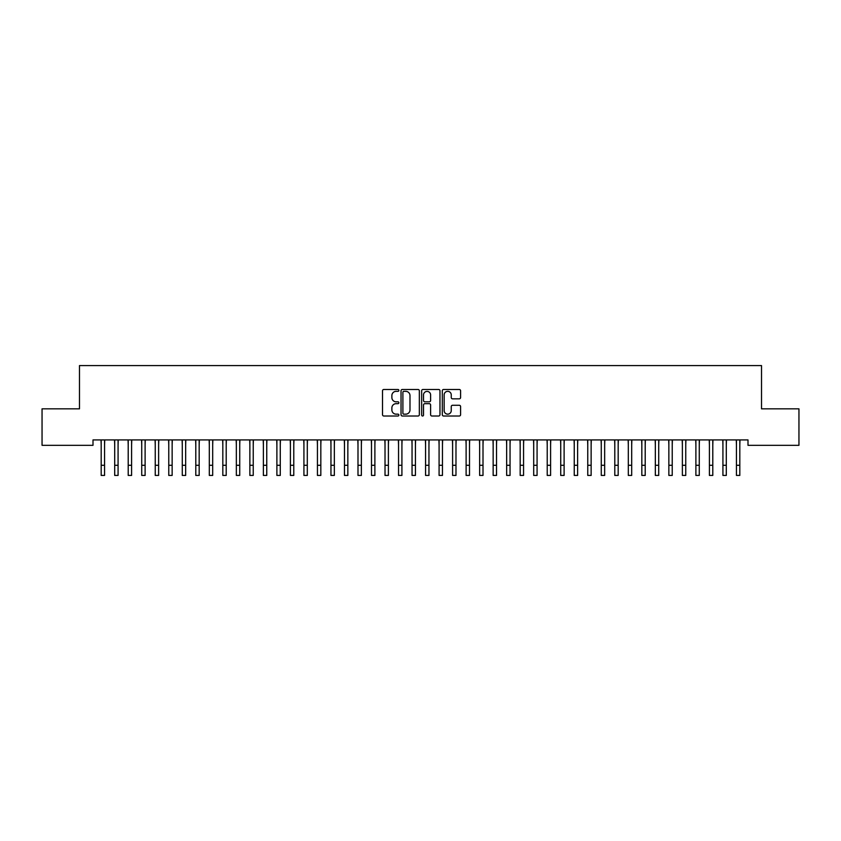 <?xml version="1.0" encoding="UTF-8"?>
<svg xmlns="http://www.w3.org/2000/svg" width="841" height="841" viewBox="0 0 841 841"><rect width="100%" height="100%" fill="white"/><g stroke="black" fill="none" stroke-linecap="round" stroke-linejoin="round"><path stroke-width="1.26" d="M398.876 390.413A0.925 0.925 0 0 0 397.951 389.478L383.853 389.478A1.325 1.325 0 0 0 382.518 390.802L382.518 414.687A1.325 1.325 0 0 0 383.853 416.011L397.951 416.011A0.925 0.925 0 0 0 398.876 415.086A0.925 0.925 0 0 0 397.951 414.161L396.122 414.161A4.247 4.247 0 0 1 391.874 409.914L391.874 407.917A4.247 4.247 0 0 1 396.122 403.68L397.951 403.68A0.925 0.925 0 0 0 398.876 402.744A0.925 0.925 0 0 0 397.951 401.819L396.122 401.819A4.247 4.247 0 0 1 391.874 397.572L391.874 395.585A4.247 4.247 0 0 1 396.122 391.338L397.951 391.338A0.925 0.925 0 0 0 398.876 390.413M459.27 398.834A1.325 1.325 0 0 0 460.595 397.509L460.595 390.802A1.325 1.325 0 0 0 459.27 389.478L443.617 389.478A1.325 1.325 0 0 0 442.292 390.802L442.292 414.687A1.325 1.325 0 0 0 443.617 416.011L459.27 416.011A1.325 1.325 0 0 0 460.595 414.687L460.595 406.592A1.325 1.325 0 0 0 459.27 405.267L452.574 405.267A1.325 1.325 0 0 0 451.249 406.592L451.249 410.608A3.553 3.553 0 0 1 447.696 414.161A3.553 3.553 0 0 1 444.153 410.608L444.153 394.881A3.553 3.553 0 0 1 447.696 391.338A3.553 3.553 0 0 1 451.249 394.881L451.249 397.509A1.325 1.325 0 0 0 452.574 398.834L459.27 398.834M747.996 439.917L93.004 439.917L93.004 445.32L42.05 445.32L42.05 408.831L79.485 408.831L79.485 365.572L761.515 365.572L761.515 408.831L798.95 408.831L798.95 445.32L747.996 445.32L747.996 439.917M419.344 390.802A1.325 1.325 0 0 0 418.009 389.478L402.355 389.478A1.325 1.325 0 0 0 401.031 390.802L401.031 414.687A1.325 1.325 0 0 0 402.355 416.011L418.009 416.011A1.325 1.325 0 0 0 419.344 414.687L419.344 390.802M422.991 389.478L438.645 389.478A1.325 1.325 0 0 1 439.969 390.802L439.969 414.687A1.325 1.325 0 0 1 438.645 416.011L431.938 416.011A1.325 1.325 0 0 1 430.613 414.687L430.613 405.005A1.325 1.325 0 0 0 429.288 403.68L424.842 403.68A1.325 1.325 0 0 0 423.517 405.005L423.517 415.086A0.925 0.925 0 0 1 422.592 416.011A0.925 0.925 0 0 1 421.656 415.086L421.656 390.802A1.325 1.325 0 0 1 422.991 389.478M403.817 391.338A0.925 0.925 0 0 0 402.892 392.263L402.892 413.225A0.925 0.925 0 0 0 403.817 414.161L405.74 414.161A4.247 4.247 0 0 0 409.988 409.914L409.988 395.585A4.247 4.247 0 0 0 405.74 391.338L403.817 391.338M430.613 394.955A3.553 3.553 0 0 0 427.07 391.401A3.553 3.553 0 0 0 423.517 394.955L423.517 400.495A1.325 1.325 0 0 0 424.842 401.819L429.288 401.819A1.325 1.325 0 0 0 430.613 400.495L430.613 394.955M104.557 445.015L104.736 439.917M101.183 445.015L101.015 439.917M101.183 465.283L104.557 465.283L104.557 475.428L101.183 475.428L101.183 440.337M104.557 465.283L104.557 440.337M118.076 445.015L118.245 439.917M114.702 445.015L114.523 439.917M131.595 445.015L131.764 439.917M128.21 445.015L128.042 439.917M114.702 475.428L118.076 475.428L114.702 475.428L114.702 440.337M118.076 475.428L118.076 440.337M128.21 475.428L131.595 475.428L128.21 475.428L128.21 440.337M131.595 475.428L131.595 440.337M145.115 445.015L145.283 439.917M141.73 445.015L141.561 439.917M158.623 445.015L158.802 439.917M155.249 445.015L155.08 439.917M141.73 475.428L145.115 475.428L141.73 475.428L141.73 440.337M145.115 475.428L145.115 440.337M155.249 475.428L158.623 475.428L155.249 475.428L155.249 440.337M158.623 475.428L158.623 440.337M172.142 445.015L172.31 439.917M168.768 445.015L168.589 439.917M168.768 475.428L172.142 475.428L168.768 475.428L168.768 440.337M172.142 475.428L172.142 440.337M185.661 445.015L185.829 439.917M182.276 445.015L182.108 439.917M182.276 475.428L185.661 475.428L182.276 475.428L182.276 440.337M185.661 475.428L185.661 440.337M199.17 445.015L199.349 439.917M195.795 445.015L195.627 439.917M195.795 475.428L199.17 475.428L195.795 475.428L195.795 440.337M199.17 475.428L199.17 440.337M212.689 445.015L212.857 439.917M209.314 445.015L209.136 439.917M209.314 475.428L212.689 475.428L209.314 475.428L209.314 440.337M212.689 475.428L212.689 440.337M226.208 445.015L226.376 439.917M222.823 445.015L222.655 439.917M222.823 475.428L226.208 475.428L222.823 475.428L222.823 440.337M226.208 475.428L226.208 440.337M239.727 445.015L239.895 439.917M236.342 445.015L236.174 439.917M236.342 475.428L239.727 475.428L236.342 475.428L236.342 440.337M239.727 475.428L239.727 440.337M253.236 445.015L253.414 439.917M249.861 445.015L249.693 439.917M249.861 475.428L253.236 475.428L249.861 475.428L249.861 440.337M253.236 475.428L253.236 440.337M266.755 445.015L266.923 439.917M263.38 445.015L263.201 439.917M263.38 475.428L266.755 475.428L263.38 475.428L263.38 440.337M266.755 475.428L266.755 440.337M280.274 445.015L280.442 439.917M276.889 445.015L276.721 439.917M276.889 475.428L280.274 475.428L276.889 475.428L276.889 440.337M280.274 475.428L280.274 440.337M293.782 445.015L293.961 439.917M290.408 445.015L290.24 439.917M290.408 475.428L293.782 475.428L290.408 475.428L290.408 440.337M293.782 475.428L293.782 440.337M307.301 445.015L307.47 439.917M303.927 445.015L303.748 439.917M303.927 475.428L307.301 475.428L303.927 475.428L303.927 440.337M307.301 475.428L307.301 440.337M320.82 445.015L320.989 439.917M317.435 445.015L317.267 439.917M317.435 475.428L320.82 475.428L317.435 475.428L317.435 440.337M320.82 475.428L320.82 440.337M334.34 445.015L334.508 439.917M330.955 445.015L330.786 439.917M330.955 475.428L334.34 475.428L330.955 475.428L330.955 440.337M334.34 475.428L334.34 440.337M347.848 445.015L348.027 439.917M344.474 445.015L344.305 439.917M344.474 475.428L347.848 475.428L344.474 475.428L344.474 440.337M347.848 475.428L347.848 440.337M361.367 445.015L361.535 439.917M357.993 445.015L357.814 439.917M357.993 475.428L361.367 475.428L357.993 475.428L357.993 440.337M361.367 475.428L361.367 440.337M374.886 445.015L375.054 439.917M371.501 445.015L371.333 439.917M371.501 475.428L374.886 475.428L371.501 475.428L371.501 440.337M374.886 475.428L374.886 440.337M388.395 445.015L388.574 439.917M385.02 445.015L384.852 439.917M385.02 475.428L388.395 475.428L385.02 475.428L385.02 440.337M388.395 475.428L388.395 440.337M401.914 445.015L402.082 439.917M398.539 445.015L398.361 439.917M398.539 475.428L401.914 475.428L398.539 475.428L398.539 440.337M401.914 475.428L401.914 440.337M415.433 445.015L415.601 439.917M412.048 445.015L411.88 439.917M412.048 475.428L415.433 475.428L412.048 475.428L412.048 440.337M415.433 475.428L415.433 440.337M428.952 445.015L429.12 439.917M425.567 445.015L425.399 439.917M425.567 475.428L428.952 475.428L425.567 475.428L425.567 440.337M428.952 475.428L428.952 440.337M442.461 445.015L442.639 439.917M439.086 445.015L438.918 439.917M439.086 475.428L442.461 475.428L439.086 475.428L439.086 440.337M442.461 475.428L442.461 440.337M455.98 445.015L456.148 439.917M452.605 445.015L452.426 439.917M452.605 475.428L455.98 475.428L452.605 475.428L452.605 440.337M455.98 475.428L455.98 440.337M469.499 445.015L469.667 439.917M466.114 445.015L465.946 439.917M466.114 475.428L469.499 475.428L466.114 475.428L466.114 440.337M469.499 475.428L469.499 440.337M483.007 445.015L483.186 439.917M479.633 445.015L479.465 439.917M479.633 475.428L483.007 475.428L479.633 475.428L479.633 440.337M483.007 475.428L483.007 440.337M496.526 445.015L496.695 439.917M493.152 445.015L492.973 439.917M493.152 475.428L496.526 475.428L493.152 475.428L493.152 440.337M496.526 475.428L496.526 440.337M510.045 445.015L510.214 439.917M506.66 445.015L506.492 439.917M506.66 475.428L510.045 475.428L506.66 475.428L506.66 440.337M510.045 475.428L510.045 440.337M523.565 445.015L523.733 439.917M520.18 445.015L520.011 439.917M520.18 475.428L523.565 475.428L520.18 475.428L520.18 440.337M523.565 475.428L523.565 440.337M537.073 445.015L537.252 439.917M533.699 445.015L533.53 439.917M533.699 475.428L537.073 475.428L533.699 475.428L533.699 440.337M537.073 475.428L537.073 440.337M550.592 445.015L550.76 439.917M547.218 445.015L547.039 439.917M547.218 475.428L550.592 475.428L547.218 475.428L547.218 440.337M550.592 475.428L550.592 440.337M564.111 445.015L564.279 439.917M560.726 445.015L560.558 439.917M560.726 475.428L564.111 475.428L560.726 475.428L560.726 440.337M564.111 475.428L564.111 440.337M577.62 445.015L577.799 439.917M574.245 445.015L574.077 439.917M574.245 475.428L577.62 475.428L574.245 475.428L574.245 440.337M577.62 475.428L577.62 440.337M591.139 445.015L591.307 439.917M587.764 445.015L587.586 439.917M587.764 475.428L591.139 475.428L587.764 475.428L587.764 440.337M591.139 475.428L591.139 440.337M604.658 445.015L604.826 439.917M601.273 445.015L601.105 439.917M601.273 475.428L604.658 475.428L601.273 475.428L601.273 440.337M604.658 475.428L604.658 440.337M618.177 445.015L618.345 439.917M614.792 445.015L614.624 439.917M614.792 475.428L618.177 475.428L614.792 475.428L614.792 440.337M618.177 475.428L618.177 440.337M631.686 445.015L631.864 439.917M628.311 445.015L628.143 439.917M628.311 475.428L631.686 475.428L628.311 475.428L628.311 440.337M631.686 475.428L631.686 440.337M645.205 445.015L645.373 439.917M641.83 445.015L641.651 439.917M641.83 475.428L645.205 475.428L641.83 475.428L641.83 440.337M645.205 475.428L645.205 440.337M658.724 445.015L658.892 439.917M655.339 445.015L655.171 439.917M655.339 475.428L658.724 475.428L655.339 475.428L655.339 440.337M658.724 475.428L658.724 440.337M672.232 445.015L672.411 439.917M668.858 445.015L668.69 439.917M668.858 475.428L672.232 475.428L668.858 475.428L668.858 440.337M672.232 475.428L672.232 440.337M685.751 445.015L685.92 439.917M682.377 445.015L682.198 439.917M682.377 475.428L685.751 475.428L682.377 475.428L682.377 440.337M685.751 475.428L685.751 440.337M699.27 445.015L699.439 439.917M695.885 445.015L695.717 439.917M695.885 475.428L699.27 475.428L695.885 475.428L695.885 440.337M699.27 475.428L699.27 440.337M712.79 445.015L712.958 439.917M709.405 445.015L709.236 439.917M709.405 475.428L712.79 475.428L709.405 475.428L709.405 440.337M712.79 475.428L712.79 440.337M726.298 445.015L726.477 439.917M722.924 445.015L722.755 439.917M722.924 475.428L726.298 475.428L722.924 475.428L722.924 440.337M726.298 475.428L726.298 440.337M739.817 445.015L739.985 439.917M736.443 445.015L736.264 439.917M736.443 475.428L739.817 475.428L736.443 475.428L736.443 440.337M739.817 475.428L739.817 440.337M114.702 465.283L118.076 465.283M128.21 465.283L131.595 465.283M141.73 465.283L145.115 465.283M155.249 465.283L158.623 465.283M168.768 465.283L172.142 465.283M182.276 465.283L185.661 465.283M195.795 465.283L199.17 465.283M209.314 465.283L212.689 465.283M222.823 465.283L226.208 465.283M236.342 465.283L239.727 465.283M249.861 465.283L253.236 465.283M263.38 465.283L266.755 465.283M276.889 465.283L280.274 465.283M290.408 465.283L293.782 465.283M303.927 465.283L307.301 465.283M317.435 465.283L320.82 465.283M330.955 465.283L334.34 465.283M344.474 465.283L347.848 465.283M357.993 465.283L361.367 465.283M371.501 465.283L374.886 465.283M385.02 465.283L388.395 465.283M398.539 465.283L401.914 465.283M412.048 465.283L415.433 465.283M425.567 465.283L428.952 465.283M439.086 465.283L442.461 465.283M452.605 465.283L455.98 465.283M466.114 465.283L469.499 465.283M479.633 465.283L483.007 465.283M493.152 465.283L496.526 465.283M506.66 465.283L510.045 465.283M520.18 465.283L523.565 465.283M533.699 465.283L537.073 465.283M547.218 465.283L550.592 465.283M560.726 465.283L564.111 465.283M574.245 465.283L577.62 465.283M587.764 465.283L591.139 465.283M601.273 465.283L604.658 465.283M614.792 465.283L618.177 465.283M628.311 465.283L631.686 465.283M641.83 465.283L645.205 465.283M655.339 465.283L658.724 465.283M668.858 465.283L672.232 465.283M682.377 465.283L685.751 465.283M695.885 465.283L699.27 465.283M709.405 465.283L712.79 465.283M722.924 465.283L726.298 465.283M736.443 465.283L739.817 465.283"/></g></svg>
